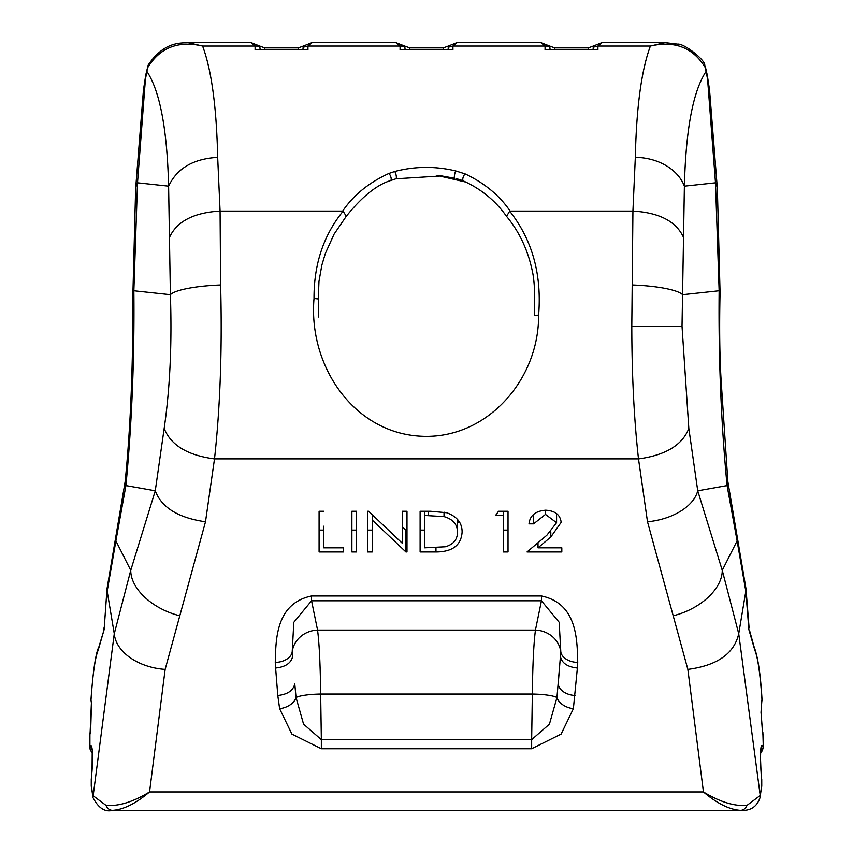 <?xml version="1.0" encoding="UTF-8"?>
<svg xmlns="http://www.w3.org/2000/svg" width="853" height="853" viewBox="0 0 853 853"><rect width="100%" height="100%" fill="white"/><g stroke="black" fill="none" stroke-linecap="round" stroke-linejoin="round"><path stroke-width="1.28" d="M761.985 699.012A8.53 8.53 0 0 1 761.91 700.867A8.53 7.368 -171.3 0 0 761.953 699.332L761.985 699.012C760.545 674.211 757.912 656.821 754.095 646.841L754.095 646.841A8.53 8.242 -24.9 0 1 754.841 650.199C757.827 657.375 760.194 673.753 761.953 699.332L761.015 712.266L762.55 732.141A8.53 7.688 -14.2 0 0 762.337 730.285L762.337 730.285A8.53 7.688 -14.2 0 0 762.337 730.275L761.068 712.5A8.53 2.218 0 0 1 761.015 712.735M749.115 628.043L745.98 588.655L727.865 481.636A51.169 18.883 175.6 0 1 727.087 485.581L697.733 490.795L688.829 428.43L682.027 326.272L684.394 186.167C685.812 129.464 693.041 91.218 706.103 71.428L704.738 64.945C705.068 60.147 684.181 43.194 677.495 44.143L665.052 42.65L650.402 46.062C641.467 70.074 636.434 107.179 635.325 157.378L632.926 211.086L631.796 326.272C631.86 375.427 634.088 419.623 638.492 458.871L647.502 521.78L687.859 669.392L703.448 791.936C717.117 803.473 729.443 809.614 740.425 810.35L112.575 810.35A8.53 7.229 -90 0 1 105.996 805.349C118.503 806.458 133.015 801.991 149.552 791.936L165.141 669.392L205.498 521.78L214.508 458.871C220.234 406.785 222.27 348.824 220.618 284.987L220.074 211.086L217.675 157.378C216.566 107.179 211.533 70.074 202.598 46.062C178.106 40.39 159.714 47.725 147.43 68.059L146.897 71.428C159.959 91.218 167.188 129.464 168.606 186.167C176.955 168.372 193.311 158.775 217.675 157.378M705.26 66.417L707.265 75.075L715.496 182.809L719.143 290.756A51.169 8.85 2 0 1 720.06 292.504L717.362 188.705L709.557 90.077L706.103 71.428M214.284 458.871C187.468 455.278 170.771 445.138 164.171 428.43L155.267 490.795L130.754 570.316L115.891 540.909L125.913 485.581C131.874 423.333 134.529 358.399 133.857 290.756L137.504 182.809L145.735 75.075L147.43 68.059M259.077 45.817L264.665 47.907L298.358 47.907L303.956 45.817L303.156 47.246L307.944 46.062L307.944 49.805L255.09 49.805L255.09 46.062A8.53 7.997 -31.8 0 1 259.877 47.246L259.077 45.817L251.081 42.65L255.09 46.062L202.598 46.062L187.948 42.65C181.977 43.386 164.618 40.656 148.262 64.945L147.74 66.417M404.066 45.817L395.867 42.661L400.078 46.062A8.53 7.997 -31.8 0 1 404.866 47.246L404.066 45.817L409.653 47.907L443.347 47.907L448.934 45.817L447.878 49.805M444.029 512.131L444.029 516.609C452.9 519.178 457.4 524.371 457.507 532.197C457.411 539.682 453.306 544.545 445.202 546.784L424.709 547.818L424.709 515.457L444.029 516.609M457.507 519.349L457.507 532.197M556.572 513.57L556.572 522.708L546.89 535.204L527.047 551.955L561.818 551.955L561.818 547.818L538.008 547.818L550.803 536.995L561.157 522.377C560.314 514.839 555.164 510.776 545.707 510.19C535.428 511 529.862 515.553 529.02 523.849L533.605 523.849L545.472 514.402L545.472 510.201M549.044 45.817L540.855 42.661L545.056 46.062A8.53 7.997 -31.8 0 1 549.844 47.246L549.044 45.817L554.642 47.907L588.335 47.907L593.923 45.817L592.856 49.805M538.008 547.818L538.008 542.721M424.709 515.457L424.709 511.246M187.948 42.65L251.081 42.65M260.144 49.805L259.877 47.246M303.956 45.817L311.953 42.65L396.059 42.65M303.156 47.246L302.89 49.805M448.134 47.246L452.922 46.062L452.932 49.805L400.068 49.805L400.078 46.062L307.944 46.062L312.145 42.661M405.122 49.805L404.866 47.246M593.123 47.246L597.91 46.062L597.91 49.805L545.056 49.805L545.056 46.062L452.922 46.062L457.133 42.661M541.047 42.65L456.941 42.65L448.934 45.817M550.11 49.805L549.844 47.246M705.57 68.059C693.297 47.725 674.904 40.4 650.402 46.062L597.91 46.062L602.111 42.661M665.052 42.65L601.919 42.65L593.923 45.817M323.682 530.097L319.086 530.097L319.086 511.246L319.086 551.955L343.354 551.955L343.354 547.818L323.682 547.818L323.682 526.226M343.354 551.955L343.354 547.818M503.43 551.955L508.025 551.955L508.025 511.246L498.557 511.246L495.561 515.457L503.43 515.457L503.43 551.955L503.43 511.246M573.376 708.704A17.06 11.537 13 0 1 556.956 697.551A25.59 4.35 0.9 0 0 532.347 694.033C532.677 664.807 533.711 643.493 535.439 630.09A25.59 23.457 -168.4 0 1 560.816 652.087L556.956 697.551L549.428 724.154L531.654 739.668L531.654 748.753L561.114 734.092L573.376 708.704L577.385 668.027C567.618 666.982 561.956 663.176 560.4 656.629L558.225 683.882A17.06 11.579 4.6 0 0 575.21 695.472M275.263 662.418A17.06 11.356 -2.3 0 0 292.184 652.087L293.816 622.274L311.558 600.789L311.558 595.98C275.551 603.519 275.882 639.985 275.263 662.418L275.615 668.027C285.382 666.982 291.044 663.176 292.6 656.629L292.184 652.087A25.59 23.457 168.4 0 1 317.561 630.09C319.289 643.493 320.323 664.807 320.653 694.033A25.59 4.35 -0.9 0 0 296.044 697.551L294.775 683.882C293.229 690.546 287.568 694.417 277.79 695.472L279.624 708.704L291.897 734.102L321.346 748.753L321.346 739.668L303.572 724.165L296.044 697.551A17.06 11.537 167 0 1 279.624 708.704M390.152 180.601A4.265 1.695 -112.7 0 0 390.578 180.559A4.265 1.695 -112.7 0 0 391.015 177.584A4.265 1.695 -112.7 0 0 388.925 173.447C368.837 182.659 353.419 195.198 342.671 211.086L343.109 211.181C323.554 235.204 313.861 264.302 314.021 298.465C308.274 364.849 352.534 431.799 419.484 436.128C485.474 440.66 539.053 380.758 538.606 315.152C541.932 274.442 532.283 239.789 509.678 211.181L510.115 211.086C499.57 195.508 484.557 183.107 465.088 173.884L455.758 170.941C435.265 166.058 414.931 166.239 394.758 171.485A4.265 1.205 74.9 0 1 396.25 175.921A4.265 1.205 74.9 0 1 395.867 178.799A4.265 1.205 74.9 0 1 395.813 178.81L441.63 175.921L454.777 178.288A4.265 1.045 -77 0 1 454.457 175.387A4.265 1.045 -77 0 1 455.758 170.941M463.829 181.017A4.265 1.727 -66.5 0 1 463.392 180.964L463.392 180.964A4.265 1.727 -66.5 0 1 462.955 177.978A4.265 1.727 -66.5 0 1 465.088 173.884M509.678 211.181L506.533 216.321C519.189 231.611 527.751 249.684 532.219 270.55C535.098 282.535 534.714 302.783 534.671 297.015L534.341 315.311L538.606 315.152M457.187 178.885L463.094 180.729M345.806 216.662L346.297 216.267C361.971 196.734 376.727 184.834 390.578 180.559L395.867 178.799L441.63 175.921M394.758 171.485L388.925 173.447M346.297 216.267L343.109 211.181M146.897 71.428L143.443 90.077L135.638 188.705A51.169 26.933 -174.6 0 1 137.504 182.809L168.606 186.167L170.387 294.69A51.169 9.692 -2.1 0 1 220.618 284.987M219.797 211.086C194.047 212.664 177.424 221.13 169.907 236.494M683.093 236.494C675.587 221.13 658.953 212.664 633.203 211.086M635.325 157.378A51.169 39.494 1.3 0 1 684.394 186.167L715.496 182.809A51.169 26.933 -5.4 0 1 717.362 188.705M533.605 514.348L533.605 523.849M420.113 511.246L420.113 551.955L435.968 551.955C452.431 551.848 461.142 545.27 462.102 532.208C462.219 523.017 457.08 516.523 446.684 512.728L430.445 511.246L420.113 511.246L420.113 530.097L424.709 530.097M459.063 521.428L457.507 523.305M351.884 551.955L356.479 551.955L356.479 511.246L356.479 530.097L351.884 530.097L351.884 511.246L351.884 551.955L351.884 530.097M356.479 530.097L356.479 551.955M356.479 511.246L351.884 511.246M319.086 551.955L319.086 530.097M323.682 511.246L319.086 511.246M372.228 530.097L367.632 530.097L367.632 511.246L367.632 551.955L372.228 551.955L372.228 514.711L372.228 520.053L405.943 551.955L406.988 551.955L406.988 511.246L406.988 530.097L405.943 530.097L402.403 526.983M405.943 551.955L405.943 530.097M406.988 511.246L402.403 511.246L402.403 543.35L368.592 511.246L367.632 511.246M402.403 522.068L402.403 511.246M508.025 511.246L508.025 530.097L503.43 530.097M577.385 668.027L577.737 662.418C577.14 639.889 577.364 603.487 541.442 595.98L541.442 600.789L559.173 622.253L560.816 652.087A17.06 11.356 2.3 0 0 577.737 662.418M314.021 298.465L318.286 298.945L318.659 317.017M220.074 211.086L342.671 211.086M510.115 211.086L632.926 211.086M737.12 536.42L737.109 540.909L727.087 485.581C721.126 423.333 718.471 358.388 719.143 290.756L682.613 294.69A51.169 9.692 -177.9 0 0 632.382 284.987M179.439 615.663A51.169 31.433 23 0 1 130.754 570.316L114.27 633.726L92.934 797.534C98.458 808.09 105.004 812.365 112.575 810.35C123.557 809.614 135.883 803.473 149.552 791.936L703.448 791.936C719.975 801.991 734.497 806.458 747.004 805.349A8.53 7.229 90 0 1 740.425 810.35C750.437 811.075 756.984 806.799 760.066 797.534L760.066 797.534A8.53 7.816 12.4 0 0 760.215 795.465L738.73 633.726C734.198 653.622 717.234 665.511 687.859 669.392M92.934 797.534L91.25 785.218L92.785 795.465L105.996 805.349M688.829 428.43C682.411 444.989 665.703 455.129 638.716 458.871M164.171 428.43C169.982 388.446 172.05 343.866 170.387 294.69L133.857 290.756A51.169 8.85 178 0 0 132.94 292.504C133.132 365.596 130.53 428.643 125.135 481.636L107.02 588.655L104.109 629.663L107.03 588.655M205.498 521.78C178.32 517.888 161.58 507.556 155.267 490.795L125.913 485.581A51.169 18.883 -175.6 0 1 125.135 481.636M165.141 669.392A51.169 34.088 7 0 1 114.27 633.726L107.169 591.236L115.891 540.909A51.169 20.547 -165.4 0 1 115.869 536.42M91.25 785.218L91.282 779.93A8.53 3.86 -175.3 0 1 91.26 779.471L92.081 770.088C92.924 754.873 92.54 746.663 90.93 745.458A8.53 8.391 37.8 0 0 92.177 750M92.391 752.9A8.53 8.391 -142.2 0 1 89.906 746.77L89.917 734.23A8.53 7.688 -165.8 0 1 90.13 732.375L91.442 701.912A8.53 7.368 171.3 0 0 91.495 703.448L91.09 700.867A8.53 7.368 171.3 0 1 91.047 699.332C92.806 673.753 95.173 657.375 98.159 650.199L104.109 629.663L98.905 646.841A8.53 8.242 24.9 0 0 98.159 650.199M545.472 514.402L556.572 522.708M275.615 668.027L277.79 695.472M214.508 458.871L638.492 458.871M745.97 588.655L745.831 591.236L737.109 540.909L722.246 570.316L697.733 490.795A51.169 30.772 171.6 0 1 647.502 521.78M754.841 650.199L748.891 629.663L745.831 591.236L738.73 633.726L722.246 570.316A51.169 31.433 157 0 1 673.561 615.663M91.09 700.867L91.442 701.912M747.004 805.349L760.215 795.465L761.75 785.218L760.066 797.534M762.337 730.285L763.382 737.909L763.094 746.77A8.53 8.391 142.2 0 1 760.609 752.9M760.823 749.99L762.07 745.458C761.068 744.882 760.524 749.041 760.439 757.922L760.919 770.088A8.53 3.86 -4.7 0 0 760.94 769.63L760.492 758.157A8.53 2.218 180 0 0 760.439 757.922M760.94 769.63L761.75 785.218M761.91 700.867L761.505 703.448A8.53 7.368 -171.3 0 0 761.558 701.912M550.803 536.995L550.803 531.846M428.302 511.246L428.302 515.457M264.665 49.805L264.665 47.907M298.358 49.805L298.358 47.907M409.653 49.805L409.653 47.907M443.347 49.805L443.347 47.907M554.642 49.805L554.642 47.907M588.335 49.805L588.335 47.907M535.439 630.09L317.561 630.09L311.558 600.789L541.442 600.789L535.439 630.09M320.653 694.033L532.347 694.033L531.654 739.668L321.346 739.668L320.653 694.033M435.968 547.733L435.968 551.955M631.796 326.272L682.027 326.272M91.282 779.93L92.081 770.088M90.93 745.458L89.906 746.77M92.412 753.199L90.205 749.776L89.533 744.52A8.53 2.218 -0 0 1 89.576 744.285M89.608 738.208L89.576 744.264M90.13 732.375L89.618 737.909M89.917 734.23L90.45 732.141M541.442 595.98L311.558 595.98M321.346 748.753L531.654 748.753M761.015 712.266A8.53 2.218 0 0 1 761.068 712.5L761.505 703.448M762.55 732.141L763.083 734.23M763.094 746.77L762.07 745.458M760.919 770.088L761.718 779.93M456.227 178.629L463.392 180.964C481.071 188.95 495.444 200.711 506.49 216.267M145.735 75.075L143.443 90.077M346.243 216.331L334.088 234.148L325.356 253.426L321.837 265.187L318.969 281.415L318.286 298.945M707.265 75.075L709.557 90.077M465.887 182.094L437.056 175.43M135.638 188.705L132.94 292.504M92.06 769.63L92.231 749.371M90.663 730.285L91.495 703.448M91.25 786.359L91.26 779.471M727.865 481.636L721.297 383.018C719.676 358.665 719.26 328.49 720.06 292.504M103.885 628.043L103.426 630.527M91.015 699.012C93.148 670.255 95.771 652.865 98.905 646.841M762.87 732.375L763.307 747.537L760.588 753.199M760.492 758.157L760.769 749.371M761.74 779.471L761.75 786.359M749.574 630.527L754.095 646.841"/></g></svg>
